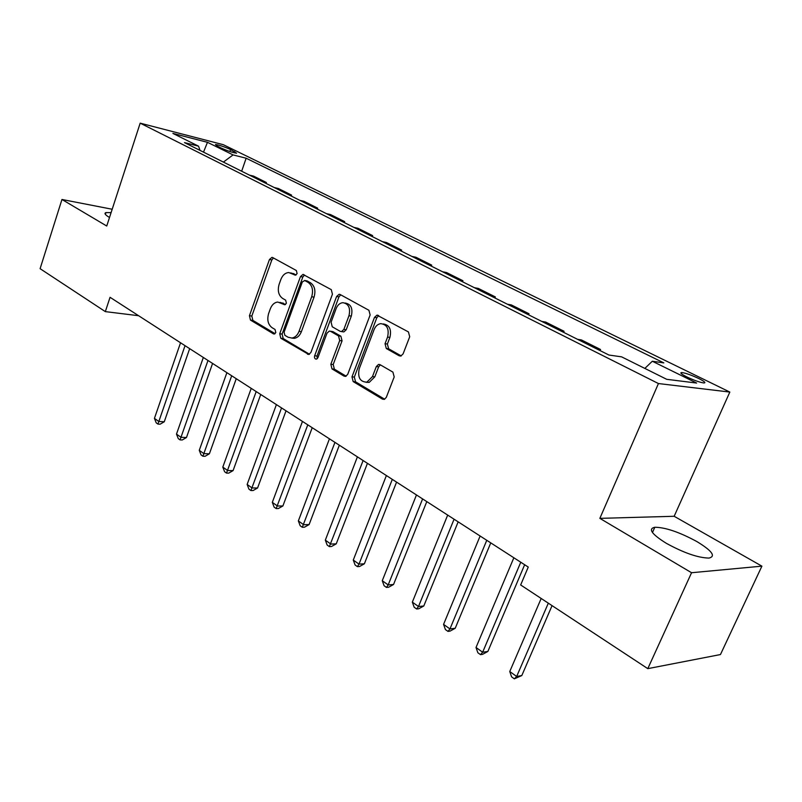 <?xml version="1.0" encoding="UTF-8"?>
<svg xmlns="http://www.w3.org/2000/svg" width="802" height="802" viewBox="0 0 802 802"><rect width="100%" height="100%" fill="white"/><g stroke="black" fill="none" stroke-linecap="round" stroke-linejoin="round"><path stroke-width="1.2" d="M297.121 273.622L296.349 270.515L272.74 257.582L271.948 257.362L269.442 259.537L249.442 315.717L250.465 320.078L273.462 333.853L274.264 334.023L275.798 332.579L275.046 329.462L272.028 327.667C267.998 324.529 266.865 319.818 268.63 313.512L270.324 308.81C271.958 304.69 274.434 302.424 277.753 302.043L284.76 304.75L286.404 303.256L285.642 300.148L282.585 298.394C278.515 295.326 277.362 290.615 279.146 284.249L280.85 279.507C282.605 275.116 285.261 272.8 288.8 272.55L295.367 275.156L297.121 273.622M696.858 541.551C679.394 532.117 665.369 527.355 654.803 527.255C647.866 528.829 651.715 534.182 666.342 543.325C683.895 552.939 698.101 557.851 708.978 558.082C716.096 556.317 712.056 550.804 696.858 541.551M111.087 212.62L105.934 212.59C103.999 213.262 105.142 214.866 109.353 217.402L109.503 217.492M698.732 378.504C691.464 375.105 685.83 373.12 681.82 372.539C679.565 372.619 681.249 374.083 686.873 376.96C694.161 380.379 699.835 382.384 703.885 382.975C706.161 382.895 704.447 381.401 698.732 378.504M399.206 355.807L400.799 356.058L403.095 353.882L409.712 336.75L408.418 331.918L377 315.136L374.494 317.371L351.978 376.86L353.171 381.582L382.494 399.145L384.308 399.376L386.313 397.341L394.193 376.95L392.92 372.118L380.098 364.699L378.514 364.449L376.308 366.574L372.469 376.599L366.855 382.163C360.068 381.902 357.522 377.451 359.216 368.81L374.103 329.572C375.526 326.123 377.722 324.148 380.679 323.647C387.045 324.459 389.341 328.94 387.577 337.091L385.04 343.717L386.293 348.499L399.206 355.807L400.99 356.008M599.856 518.363L691.555 572.728L647.795 668.647L720.447 654.552L761.9 566.152L674.161 516.277L729.83 392.068L658.432 383.546L599.856 518.363L674.161 516.277M112.19 209.252L61.954 199.477L106.736 226.024L140.18 123.157L658.432 383.546M61.954 199.477L40.1 268.68L105.333 311.617L138.596 315.717M647.795 668.647L520.658 584.959L528.257 567.064L110.054 297.301L105.333 311.617M332.439 294.214L331.286 289.652L302.986 274.414L300.459 276.61L279.728 333.782L280.81 338.243L308.79 354.474L310.945 352.399L332.439 294.214M340.188 294.534L368.91 310.274L370.133 314.965L347.727 374.323L345.622 376.399L344.078 376.138L331.998 368.9L330.835 364.248L339.697 340.549L338.524 335.908L330.554 331.326L329.311 331.076L326.995 333.211L317.903 357.712L316.399 359.166C314.795 359.015 314.214 357.882 314.645 355.777L336.589 296.509L339.126 294.284L340.188 294.534M217.252 146.104L221.392 148.139C227.748 150.966 232.811 152.651 236.59 153.192L230.595 149.533C224.259 146.716 219.207 145.042 215.447 144.5L217.252 146.104M729.83 392.068L223.287 144.681L140.18 123.157M200.059 150.415L198.525 146.165L184.46 142.606L608.969 355.045L621.61 356.85L666.713 379.316L696.637 383.055L652.317 361.241L663.835 362.895L246.154 158.225L233.061 154.916L223.387 162.084M198.525 146.165L172.901 133.413L207.467 142.315L233.061 154.916M691.555 572.728L761.9 566.152M241.663 171.227L246.154 158.225M266.033 183.427L266.364 182.505L253.582 176.119L249.452 175.127M291.246 196.049L291.577 195.107L278.354 188.51L274.234 187.528M317.321 209.091L317.662 208.149L303.988 201.312L299.878 200.36M344.319 222.605L344.67 221.643L330.504 214.565L326.414 213.643M372.278 236.6L372.639 235.618L357.973 228.289L353.903 227.397M401.261 251.096L401.632 250.104L386.424 242.505L382.374 241.653M431.316 266.144L431.707 265.131L415.927 257.252L411.907 256.429M462.513 281.753L462.914 280.73L446.534 272.55L442.554 271.768M494.904 297.963L495.325 296.92L478.313 288.419L474.363 287.687M528.578 314.815L529.009 313.752L511.325 304.92L507.425 304.229M563.606 332.339L564.047 331.266L545.661 322.073L541.811 321.432M600.066 350.584L600.528 349.492L581.37 339.918L577.58 339.336M266.364 182.505L262.234 181.523M291.577 195.107L287.457 194.154M317.662 208.149L313.562 207.217M344.67 221.643L340.589 220.74M372.639 235.618L368.579 234.745M401.632 250.104L397.602 249.272M431.707 265.131L427.697 264.329M462.914 280.73L458.945 279.968M495.325 296.92L491.395 296.209M529.009 313.752L525.14 313.091M564.047 331.266L560.227 330.655M600.528 349.492L596.768 348.94M644.838 368.419L652.317 361.241M203.518 152.139L207.467 142.315M296.189 274.896L290.735 272.88M280.028 302.374L285.572 304.439M273.462 257.973L271.818 259.968L251.828 316.038L252.861 320.389L275.066 333.672M304.539 275.006L302.825 277.011L282.114 334.073L283.196 338.534L309.462 354.243M304.77 280.53L302.354 281.903L284.098 332.168L284.86 335.296L288.098 337.231L291.938 338.053C295.096 337.492 297.462 335.256 299.026 331.356L311.677 296.76C313.522 290.244 312.319 285.442 308.088 282.364L304.77 280.53L307.136 280.931L304.58 280.439M291.687 338.073L294.324 338.334C297.482 337.782 299.838 335.557 301.402 331.657L299.026 331.356M307.136 280.931L310.454 282.755C314.685 285.833 315.888 290.625 314.053 297.131L301.402 331.657M346.163 376.198L334.364 369.141L331.998 368.9M330.284 331.196L332.92 331.637L340.88 336.208L342.053 340.84L333.201 364.499L334.364 369.141M340.74 294.835L338.955 296.88L317.021 356.028L317.261 358.715M348.97 315.737C350.685 308.048 348.619 303.697 342.805 302.675C339.817 303.046 337.592 305.011 336.138 308.57L331.086 322.183L332.249 326.785L340.228 331.346L341.502 331.597L343.847 329.442L348.97 315.737L351.326 316.078C353.03 308.409 350.975 304.058 345.161 303.046L345.121 303.036M342.845 331.777L343.868 331.908L346.203 329.752L343.847 329.442M351.326 316.078L346.203 329.752M383.346 323.948C389.491 325.021 391.687 329.502 389.912 337.401L387.376 344.008L388.629 348.78L401.261 355.918M366.133 382.293L369.211 382.384L374.825 376.83L372.469 376.599M380.369 364.86L378.654 366.815L374.825 376.83M378.704 315.637L376.83 317.712L354.334 377.08L355.537 381.802L384.689 399.236M180.54 342.775L154.435 418.383L158.786 421.491L164.27 421.762L189.663 348.659M164.27 421.762L160.129 424.188L157.934 424.078L185.041 345.672M157.934 424.078L156.2 422.834L154.435 418.383M203.337 357.471L176.49 434.103L180.991 437.301L186.475 437.521L212.58 363.436M186.475 437.521L182.255 439.977L180.059 439.897L207.979 360.479M180.059 439.897L178.265 438.614L176.49 434.103M226.886 372.669L199.267 450.333L203.919 453.641L209.392 453.792L236.249 378.704M209.392 453.792L205.101 456.278L202.906 456.228L231.688 375.767M202.906 456.228L201.051 454.894L199.267 450.333M251.226 388.368L222.806 467.095L227.608 470.523L233.081 470.604L260.72 394.494M233.081 470.604L228.7 473.13L226.515 473.1L256.189 391.577M226.515 473.1L224.6 471.726L222.806 467.095M276.399 404.609L247.136 484.438L252.099 487.967L257.572 487.987L286.033 410.814M257.572 487.987L253.101 490.543L250.916 490.543L281.542 407.927M250.916 490.543L248.931 489.13L247.136 484.438M302.464 421.421L272.309 502.363L277.442 506.022L282.895 505.962L312.219 427.707M282.895 505.962L278.344 508.558L276.159 508.588L307.778 424.849M276.159 508.588L274.114 507.125L272.309 502.363M329.442 438.824L298.354 520.919L303.667 524.708L309.111 524.568L339.336 445.2M309.111 524.568L304.469 527.195L302.294 527.265L334.955 442.373M302.294 527.265L300.169 525.741L298.354 520.919M357.401 456.859L325.331 540.137L330.835 544.067L336.249 543.836L367.436 463.325M336.249 543.836L331.517 546.503L329.351 546.603L363.116 460.538M329.351 546.603L327.146 545.029L325.331 540.137M386.384 475.556L353.281 560.057L358.995 564.127L364.379 563.796L396.569 482.122M364.379 563.796L359.547 566.513L357.391 566.643L358.995 564.127L392.308 479.375M357.391 566.643L355.106 565.009L353.281 560.057M416.459 494.954L382.263 580.708L388.188 584.929L393.541 584.498L426.794 501.611M393.541 584.498L388.599 587.254L386.464 587.425L388.188 584.929L422.604 498.914M386.464 587.425L384.098 585.731L382.263 580.708M447.676 515.095L412.338 602.132L418.494 606.512L423.797 605.981L458.163 521.851M423.797 605.981L418.754 608.768L416.629 608.989L418.494 606.512L454.072 519.215M416.629 608.989L414.173 607.234L412.338 602.132M480.117 536.017L443.566 624.377L449.962 628.928L455.215 628.277L490.764 542.884M455.215 628.277L450.062 631.114L447.957 631.374L449.962 628.928L486.764 540.297M447.957 631.374L445.411 629.56L443.566 624.377M513.851 557.771L476.017 647.495L482.654 652.226L487.867 651.455L524.648 564.738M487.867 651.455L482.593 654.332L480.508 654.643L482.654 652.226L520.759 562.232M480.508 654.643L477.852 652.748L476.017 647.495M541.18 598.472L509.761 671.535L516.668 676.457L521.811 675.545L552.067 605.63M521.811 675.545L514.353 678.843L516.668 676.457L548.317 603.164M514.353 678.843L511.596 676.868L509.761 671.535M229.913 151.518L230.595 149.533M234.294 152.811L234.735 151.548M294.013 273.703L291.647 273.292M284.991 304.72L284.038 304.58M283.367 303.176L280.991 302.825M274.505 333.973L273.462 333.853M252.861 320.389L250.465 320.078M251.828 316.038L249.442 315.717M271.818 259.968L269.442 259.537M295.577 275.136L294.735 274.996M309.111 354.394L307.467 354.213M283.196 338.534L280.81 338.243M282.114 334.073L279.728 333.782M302.825 277.011L300.459 276.61M314.053 297.131L311.677 296.76M310.454 282.755L308.088 282.364M345.903 376.308L344.078 376.138M333.201 364.499L330.835 364.248M342.053 340.84L339.697 340.549M340.88 336.208L338.524 335.908M332.92 331.637L330.554 331.326M317.021 356.028L314.645 355.777M338.955 296.88L336.589 296.509M388.629 348.78L386.293 348.499M387.376 344.008L385.04 343.717M389.912 337.401L387.577 337.091M378.654 366.815L376.308 366.574M384.529 399.306L382.494 399.145M355.537 381.802L353.171 381.582M354.334 377.08L351.978 376.86M376.83 317.712L374.494 317.371M652.457 532.518L654.803 527.255M105.363 214.355L105.934 212.59M681.329 373.662L681.82 372.539M272.459 257.452L271.948 257.362M303.617 274.525L302.986 274.414M294.324 338.334L291.938 338.053M343.868 331.908L341.502 331.597M339.938 294.414L339.126 294.284M369.211 382.384L366.855 382.163M379.877 364.589L378.514 364.449M378.043 315.296L377 315.136"/></g></svg>
